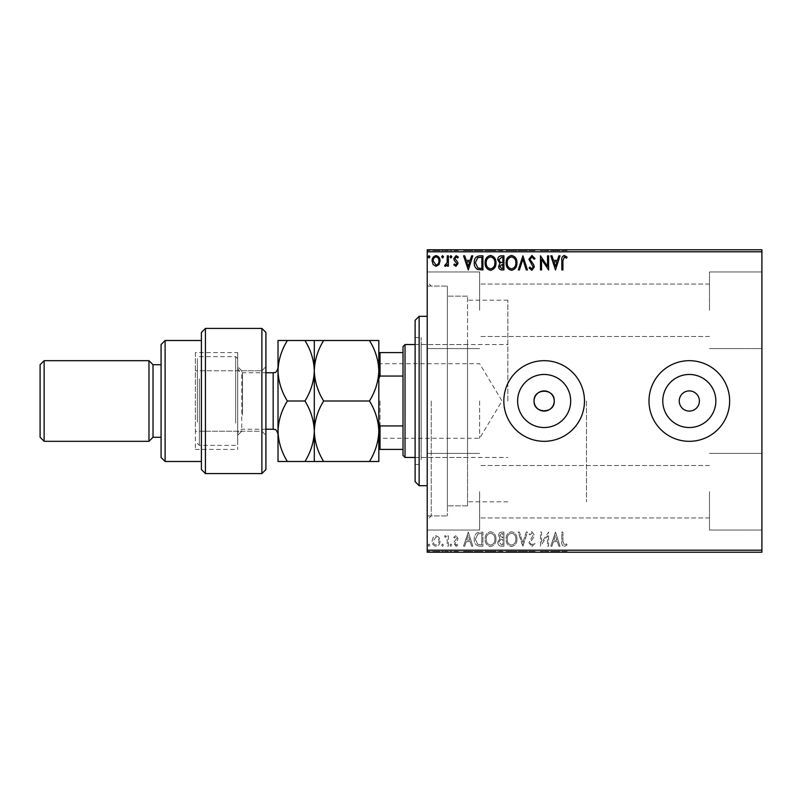 <?xml version="1.0" encoding="UTF-8"?>
<svg xmlns="http://www.w3.org/2000/svg" width="802" height="802" viewBox="0 0 802 802"><rect width="100%" height="100%" fill="white"/><g stroke="black" fill="none" stroke-linecap="round" stroke-linejoin="round"><path stroke-width="0.6" stroke-dasharray="4.01 3.01" d="M427.215 401L427.215 282.043L427.215 401M431.245 401L431.245 515.927L431.245 401M517.621 401A26.536 26.536 0 0 0 544.147 427.536A26.536 26.536 0 0 0 570.683 401A26.536 26.536 0 0 1 544.147 427.536A26.536 26.536 0 0 1 517.621 401A26.536 26.536 0 0 1 544.147 374.464A26.536 26.536 0 0 1 570.683 401A26.536 26.536 0 0 1 544.147 427.536A26.536 26.536 0 0 1 517.621 401A26.536 26.536 0 0 1 544.147 374.464A26.536 26.536 0 0 1 570.683 401A26.536 26.536 0 0 0 544.147 374.464A26.536 26.536 0 0 0 517.621 401M662.783 401A26.536 26.536 0 0 0 689.319 427.536A26.536 26.536 0 0 0 715.845 401A26.536 26.536 0 0 1 689.319 427.536A26.536 26.536 0 0 1 662.783 401A26.536 26.536 0 0 1 689.319 374.464A26.536 26.536 0 0 1 715.845 401A26.536 26.536 0 0 1 689.319 427.536A26.536 26.536 0 0 1 662.783 401A26.536 26.536 0 0 1 689.319 374.464A26.536 26.536 0 0 1 715.845 401A26.536 26.536 0 0 0 689.319 374.464A26.536 26.536 0 0 0 662.783 401M648.988 401A40.321 40.321 0 0 0 689.319 441.321A40.321 40.321 0 0 0 729.64 401A40.321 40.321 0 0 1 689.319 441.321A40.321 40.321 0 0 1 648.988 401A40.321 40.321 0 0 1 689.319 360.679A40.321 40.321 0 0 1 729.64 401A40.321 40.321 0 0 1 689.319 441.321A40.321 40.321 0 0 1 648.988 401A40.321 40.321 0 0 1 689.319 360.679A40.321 40.321 0 0 1 729.64 401A40.321 40.321 0 0 0 689.319 360.679A40.321 40.321 0 0 0 648.988 401M503.826 401A40.321 40.321 0 0 0 544.147 441.321A40.321 40.321 0 0 0 584.478 401A40.321 40.321 0 0 1 544.147 441.321A40.321 40.321 0 0 1 503.826 401A40.321 40.321 0 0 1 544.147 360.679A40.321 40.321 0 0 1 584.478 401A40.321 40.321 0 0 1 544.147 441.321A40.321 40.321 0 0 1 503.826 401A40.321 40.321 0 0 1 544.147 360.679A40.321 40.321 0 0 1 584.478 401A40.321 40.321 0 0 0 544.147 360.679A40.321 40.321 0 0 0 503.826 401M699.394 401A10.085 10.085 0 0 1 689.319 411.085A10.085 10.085 0 0 1 679.234 401A10.085 10.085 0 0 1 689.319 390.915A10.085 10.085 0 0 1 699.394 401M554.232 401A10.085 10.085 0 0 1 544.147 411.085A10.085 10.085 0 0 1 534.072 401C533.44 387.998 554.854 387.988 554.232 401C554.854 413.982 533.46 414.032 534.072 401A10.085 10.085 0 0 1 544.147 390.915A10.085 10.085 0 0 1 554.232 401M761.9 310.274L761.9 271.958L761.9 310.274M709.479 310.274L709.479 271.958L709.479 310.274M761.9 491.726L761.9 530.042L761.9 491.726M709.479 491.726L709.479 530.042L709.479 491.726M427.215 310.274L427.215 271.958L427.215 310.274M479.636 310.274L479.636 271.958L479.636 310.274M427.215 491.726L427.215 530.042L427.215 491.726M479.636 491.726L479.636 530.042L479.636 491.726M467.536 401L467.536 505.841L467.536 401M586.493 401L586.493 501.811L586.493 401M447.376 401L447.376 515.927L447.376 401M433.15 551.405L440.057 551.405L439.005 551.405L438.975 552.217L432.098 552.217L440.057 552.217L433.18 552.217L438.975 552.217L439.005 551.405L436.077 551.405L436.077 552.217L436.077 551.405L433.15 551.405L433.15 552.217M448.378 552.217L444.579 552.217L448.378 552.217L448.378 551.405L448.378 552.217M455.907 552.217L458.333 552.217L454.894 552.217L457.972 552.217L455.907 552.217L455.907 551.405L453.812 551.405L454.443 552.217M479.656 552.217L474.253 552.217L479.656 552.217L479.656 551.405L482.944 551.405L482.944 552.217L482.944 551.405L477.441 551.405L477.441 552.217M503.927 552.217L497.781 552.217L503.927 552.217L503.927 551.405L503.927 552.217M522.924 552.217L518.222 552.217L522.924 552.217L522.924 551.405L527.455 551.405L527.455 552.217M548.398 551.405L540.478 551.405L547.535 551.405L547.535 552.217L540.478 552.217L547.535 552.217L547.535 551.405L548.618 551.405L548.398 552.217M562.914 552.217L567.074 552.217L562.914 552.217L562.914 551.405L562.914 552.217M761.9 550.202L427.215 550.202L427.215 552.217L761.9 552.217L761.9 249.783L427.215 249.783L427.215 251.798L761.9 251.798M555.495 552.217L550.794 552.217L560.017 552.217L555.495 552.217L555.495 551.405L555.315 552.217M531.876 552.217L535.054 552.217L528.899 552.217L531.876 552.217L531.876 551.405L535.054 551.405L535.054 552.217M516.959 552.217L506.102 552.217L516.959 552.217L516.959 551.405L511.596 551.405L511.596 552.217M495.967 552.217L485.11 552.217L495.967 552.217L495.967 551.405L490.603 551.405L490.603 552.217M468.288 552.217L463.576 552.217L472.809 552.217L468.288 552.217L468.288 551.405L468.107 552.217M451.817 552.217L450.012 552.217L451.817 552.217L451.817 551.405L450.914 551.405L450.914 552.217L450.914 551.405L450.012 551.405L450.012 552.217M443.496 552.217L441.681 552.217L443.496 552.217L443.496 551.405L442.594 551.405L442.594 552.217L442.594 551.405L441.681 551.405L441.681 552.217M429.922 552.217L428.118 552.217L429.922 552.217L429.922 551.405L429.02 551.405L429.02 552.217L429.02 551.405L428.118 551.405L428.118 552.217M433.15 250.595L440.057 250.595L439.005 250.595L438.975 249.783L432.098 249.783L440.057 249.783L433.18 249.783L438.975 249.783L439.005 250.595L436.077 250.595L436.077 249.783L436.077 250.595L433.15 250.595L433.15 249.783M448.378 249.783L444.579 249.783L448.378 249.783L448.378 250.595L448.378 249.783M455.907 249.783L458.333 249.783L454.894 249.783L457.972 249.783L455.907 249.783L455.907 250.595L453.812 250.595L454.443 249.783M479.656 249.783L474.253 249.783L479.656 249.783L479.656 250.595L482.944 250.595L482.944 249.783L482.944 250.595L477.441 250.595L477.441 249.783M503.927 249.783L497.781 249.783L503.927 249.783L503.927 250.595L503.927 249.783M522.924 249.783L518.222 249.783L522.924 249.783L522.924 250.595L527.455 250.595L527.455 249.783M548.398 250.595L540.478 250.595L547.535 250.595L547.535 249.783L540.478 249.783L547.535 249.783L547.535 250.595L548.618 250.595L548.398 249.783M562.914 249.783L567.074 249.783L562.914 249.783L562.914 250.595L562.914 249.783M555.495 249.783L550.794 249.783L560.017 249.783L555.495 249.783L555.495 250.595L555.315 249.783M531.876 249.783L535.054 249.783L528.899 249.783L531.876 249.783L531.876 250.595L535.054 250.595L535.054 249.783M516.959 249.783L506.102 249.783L516.959 249.783L516.959 250.595L511.596 250.595L511.596 249.783M495.967 249.783L485.11 249.783L495.967 249.783L495.967 250.595L490.603 250.595L490.603 249.783M468.288 249.783L463.576 249.783L472.809 249.783L468.288 249.783L468.288 250.595L468.107 249.783M451.817 249.783L450.012 249.783L451.817 249.783L451.817 250.595L450.914 250.595L450.914 249.783L450.914 250.595L450.012 250.595L450.012 249.783M443.496 249.783L441.681 249.783L443.496 249.783L443.496 250.595L442.594 250.595L442.594 249.783L442.594 250.595L441.681 250.595L441.681 249.783M429.922 249.783L428.118 249.783L429.922 249.783L429.922 250.595L429.02 250.595L429.02 249.783L429.02 250.595L428.118 250.595L428.118 249.783M439.005 537.38L436.077 535.676L433.15 537.37L432.098 541.039C432.067 543.967 433.391 545.731 436.077 546.342C438.754 545.731 440.087 543.967 440.057 541.039L439.005 537.38L436.077 535.676L433.15 537.37L432.098 541.039C432.067 543.967 433.391 545.731 436.077 546.342C438.754 545.731 440.087 543.967 440.057 541.039L439.005 537.38M448.378 546.162L448.378 535.856L447.295 535.856L447.295 537.37L445.411 535.676L444.579 536.027L445.1 537.119L447.125 539.165L447.295 546.162L448.378 546.162L448.378 535.856L447.295 535.856L447.295 537.37L445.411 535.676L444.579 536.027L447.125 539.165L447.295 546.162L448.378 546.162M455.907 535.676L453.812 537.139L454.443 538.022L455.837 536.939L456.889 538.322L454.163 541.771L453.812 543.365L456.097 546.342L458.333 544.949L457.711 543.997L456.218 545.079L454.894 543.425L457.621 539.967L457.972 538.373L455.907 535.676L453.812 537.139L454.443 538.022L455.837 536.939L456.889 538.322L454.163 541.771L453.812 543.365L456.097 546.342L458.333 544.949L457.711 543.997L456.218 545.079L454.894 543.425L457.621 539.967L457.972 538.373L455.907 535.676M479.656 546.162L482.944 546.162L482.944 532.057L477.441 532.558C475.155 534.152 474.092 536.398 474.253 539.285C474.092 543.365 475.897 545.651 479.656 546.162L482.944 546.162L482.944 532.057L477.441 532.558C475.155 534.152 474.092 536.398 474.253 539.285C474.092 543.365 475.897 545.651 479.656 546.162M503.927 546.162L503.927 532.057L501.932 532.057C499.786 532.157 498.704 533.33 498.684 535.546L500.007 538.553L497.781 542.162C497.791 544.488 498.904 545.831 501.11 546.162L503.927 546.162L503.927 532.057L501.932 532.057C499.786 532.157 498.704 533.33 498.684 535.546L500.007 538.553L497.781 542.162C497.791 544.488 498.904 545.831 501.11 546.162L503.927 546.162M522.924 546.162L527.455 532.057L526.272 532.057L522.834 542.764L519.405 532.057L518.222 532.057L522.744 546.162L527.455 532.057L526.272 532.057L522.834 542.764L519.405 532.057L518.222 532.057L522.924 546.162M547.535 546.162L548.618 546.162L548.618 532.057L541.561 542.583L541.561 532.057L540.478 532.057L540.478 546.162L547.535 535.666L547.535 546.162L548.618 546.162L548.618 532.057L541.561 542.583L541.561 532.057L540.478 532.057L540.478 546.162L547.535 535.666L547.535 546.162M562.914 541.44L562.914 532.057L561.831 532.057L561.831 541.581C561.4 544.147 562.262 545.791 564.407 546.533L567.074 544.899L566.523 543.816L564.428 545.079L562.914 541.44L562.914 532.057L561.831 532.057L561.831 541.581C561.4 544.147 562.262 545.791 564.407 546.533L567.074 544.899L566.523 543.816L564.428 545.079L562.914 541.44M427.215 550.202L427.215 251.798M555.495 532.057L550.794 546.162L551.976 546.162L553.43 541.641L557.39 541.641L558.844 546.162L560.017 546.162L555.495 532.057L550.794 546.162L551.976 546.162L553.43 541.641L557.39 541.641L558.844 546.162L560.017 546.162L555.495 532.057M531.876 546.533L535.054 543.445L534.172 542.733L531.957 545.079L529.982 542.693L533.771 537.129L534.332 534.984L531.806 531.696L529.079 534.082L529.932 534.944L531.816 533.14L533.24 534.924L528.899 542.713L531.876 546.533L535.054 543.445L534.172 542.733L531.957 545.079L529.982 542.693L533.771 537.129L534.332 534.984L531.806 531.696L529.079 534.082L529.932 534.944L531.816 533.14L533.24 534.924L528.899 542.713L531.876 546.533M516.959 539.175C517.039 535.145 515.255 532.648 511.596 531.696C507.866 532.558 506.032 535.034 506.102 539.104C506.032 543.134 507.836 545.611 511.516 546.533C515.195 545.641 517.009 543.195 516.959 539.175C517.039 535.145 515.255 532.648 511.596 531.696C507.866 532.558 506.032 535.034 506.102 539.104C506.032 543.134 507.836 545.611 511.516 546.533C515.195 545.641 517.009 543.195 516.959 539.175M495.967 539.175C496.047 535.145 494.263 532.648 490.603 531.696C486.874 532.558 485.04 535.034 485.11 539.104C485.04 543.134 486.844 545.611 490.523 546.533C494.202 545.641 496.017 543.195 495.967 539.175C496.047 535.145 494.263 532.648 490.603 531.696C486.874 532.558 485.04 535.034 485.11 539.104C485.04 543.134 486.844 545.611 490.523 546.533C494.202 545.641 496.017 543.195 495.967 539.175M468.288 532.057L463.576 546.162L464.759 546.162L466.213 541.641L470.172 541.641L471.626 546.162L472.809 546.162L468.288 532.057L463.576 546.162L464.759 546.162L466.213 541.641L470.172 541.641L471.626 546.162L472.809 546.162L468.288 532.057M451.817 545.17L450.914 543.997L450.012 545.17L450.914 546.342L451.817 545.17L450.914 543.997L450.012 545.17L450.914 546.342L451.817 545.17M443.496 545.17L442.594 543.997L441.681 545.17L442.594 546.342L443.496 545.17L442.594 543.997L441.681 545.17L442.594 546.342L443.496 545.17M429.922 545.17L429.02 543.997L428.118 545.17L429.02 546.342L429.922 545.17L429.02 543.997L428.118 545.17L429.02 546.342L429.922 545.17M553.891 540.197L555.415 535.455L556.929 540.197L553.891 540.197L555.415 535.455L556.929 540.197L553.891 540.197M511.546 545.079C508.568 544.347 507.115 542.363 507.185 539.104C507.135 535.876 508.588 533.881 511.546 533.14C514.493 533.921 515.937 535.926 515.876 539.165C515.927 542.373 514.483 544.347 511.546 545.079C508.568 544.347 507.115 542.363 507.185 539.104C507.135 535.876 508.588 533.881 511.546 533.14C514.493 533.921 515.937 535.926 515.876 539.165C515.927 542.373 514.483 544.347 511.546 545.079M500.568 539.636L502.844 539.475L502.844 544.718L501.601 544.718L498.864 542.162L500.568 539.636L502.844 539.475L502.844 544.718L501.601 544.718L498.864 542.162L500.568 539.636M499.766 535.576L501.721 533.5L502.844 533.5L502.844 538.022L499.766 535.576L501.721 533.5L502.844 533.5L502.844 538.022L499.766 535.576M490.563 545.079C487.586 544.347 486.132 542.363 486.192 539.104C486.142 535.876 487.596 533.881 490.563 533.14C493.511 533.921 494.944 535.926 494.884 539.165C494.934 542.373 493.491 544.347 490.563 545.079C487.586 544.347 486.132 542.363 486.192 539.104C486.142 535.876 487.596 533.881 490.563 533.14C493.511 533.921 494.944 535.926 494.884 539.165C494.934 542.373 493.491 544.347 490.563 545.079M481.14 533.5L481.852 533.5L481.852 544.718L477.781 544.357L475.345 539.285L478.022 533.891L481.852 533.5L481.852 544.718L477.781 544.357L475.345 539.285L478.022 533.891L481.14 533.5M466.674 540.197L468.198 535.455L469.711 540.197L466.674 540.197L468.198 535.455L469.711 540.197L466.674 540.197M436.077 545.079C434.103 544.578 433.13 543.225 433.18 541.049L436.077 536.939C438.052 537.49 439.015 538.854 438.975 541.049C439.025 543.235 438.062 544.578 436.077 545.079C434.103 544.578 433.13 543.225 433.18 541.049L436.077 536.939C438.052 537.49 439.015 538.854 438.975 541.049C439.025 543.235 438.062 544.578 436.077 545.079M562.914 260.56L562.914 269.943L561.831 269.943L561.831 260.419C561.4 257.853 562.262 256.209 564.407 255.467L567.074 257.101L566.523 258.184L564.428 256.921L562.914 260.56M555.495 269.943L550.794 255.838L551.976 255.838L553.43 260.359L557.39 260.359L558.844 255.838L560.017 255.838L555.495 269.943M553.891 261.803L555.415 266.545L556.929 261.803L553.891 261.803M547.535 255.838L548.618 255.838L548.618 269.943L541.561 259.417L541.561 269.943L540.478 269.943L540.478 255.838L547.535 266.334L547.535 255.838M531.876 255.467L535.054 258.555L534.172 259.267L531.957 256.921L529.982 259.307L533.771 264.871L534.332 267.016L531.806 270.304L529.079 267.918L529.932 267.056L531.816 268.86L533.24 267.076L528.899 259.287L531.876 255.467M522.924 255.838L527.455 269.943L526.272 269.943L522.834 259.236L519.405 269.943L518.222 269.943L522.924 255.838M516.959 262.825C517.039 266.855 515.255 269.352 511.596 270.304C507.866 269.442 506.032 266.966 506.102 262.896C506.032 258.866 507.836 256.389 511.516 255.467C515.195 256.359 517.009 258.805 516.959 262.825M511.546 256.921C508.568 257.653 507.115 259.637 507.185 262.896C507.135 266.124 508.588 268.119 511.546 268.86C514.493 268.079 515.937 266.074 515.876 262.835C515.927 259.627 514.483 257.653 511.546 256.921M503.927 255.838L503.927 269.943L501.932 269.943C499.786 269.843 498.704 268.67 498.684 266.454L500.007 263.447L497.781 259.838C497.791 257.512 498.904 256.169 501.11 255.838L503.927 255.838M500.568 262.364L502.844 262.525L502.844 257.282L501.601 257.282L498.864 259.838L500.568 262.364M499.766 266.424L501.721 268.5L502.844 268.5L502.844 263.978L499.766 266.424M495.967 262.825C496.047 266.855 494.263 269.352 490.603 270.304C486.874 269.442 485.04 266.966 485.11 262.896C485.04 258.866 486.844 256.389 490.523 255.467C494.202 256.359 496.017 258.805 495.967 262.825M490.563 256.921C487.586 257.653 486.132 259.637 486.192 262.896C486.142 266.124 487.596 268.119 490.563 268.86C493.511 268.079 494.944 266.074 494.884 262.835C494.934 259.627 493.491 257.653 490.563 256.921M479.656 255.838L482.944 255.838L482.944 269.943L477.441 269.442C475.155 267.848 474.092 265.602 474.253 262.715C474.092 258.635 475.897 256.349 479.656 255.838M481.14 268.5L481.852 268.5L481.852 257.282L477.781 257.642L475.345 262.715L478.022 268.109L481.14 268.5M468.288 269.943L463.576 255.838L464.759 255.838L466.213 260.359L470.172 260.359L471.626 255.838L472.809 255.838L468.288 269.943M466.674 261.803L468.198 266.545L469.711 261.803L466.674 261.803M455.907 266.324L453.812 264.861L454.443 263.978L455.837 265.061L456.889 263.678L454.163 260.229L453.812 258.635L456.097 255.658L458.333 257.051L457.711 258.003L456.218 256.921L454.894 258.575L457.621 262.033L457.972 263.627L455.907 266.324M451.817 256.83L450.914 258.003L450.012 256.83L450.914 255.658L451.817 256.83M448.378 255.838L448.378 266.144L447.295 266.144L447.295 264.63L445.411 266.324L444.579 265.973L445.1 264.881L447.125 262.835L447.295 255.838L448.378 255.838M443.496 256.83L442.594 258.003L441.681 256.83L442.594 255.658L443.496 256.83M439.005 264.62L436.077 266.324L433.15 264.63L432.098 260.961C432.067 258.033 433.391 256.269 436.077 255.658C438.754 256.269 440.087 258.033 440.057 260.961L439.005 264.62M436.077 256.921C434.103 257.422 433.13 258.775 433.18 260.951L436.077 265.061C438.052 264.51 439.015 263.146 438.975 260.951C439.025 258.765 438.062 257.422 436.077 256.921M429.922 256.83L429.02 258.003L428.118 256.83L429.02 255.658L429.922 256.83M561.831 250.595L564.407 250.595L561.831 250.595L561.831 249.783M567.074 250.595L564.428 250.595L564.407 249.783L564.428 250.595L567.074 250.595L567.074 249.783M566.523 250.595L566.523 249.783M565.139 250.595L565.139 249.783M555.315 250.595L550.794 250.595L550.794 249.783M550.794 250.595L551.976 250.595L551.976 249.783M551.976 250.595L553.43 250.595L553.43 249.783M553.43 250.595L557.39 250.595L557.39 249.783M557.39 250.595L558.844 250.595L558.844 249.783M558.844 250.595L560.017 250.595L560.017 249.783M560.017 250.595L555.495 250.595M553.891 250.595L556.929 250.595L553.891 250.595L553.891 249.783L556.929 249.783L553.891 249.783M555.415 250.595L555.415 249.783M556.929 250.595L556.929 249.783M541.561 250.595L541.561 249.783L541.561 250.595M540.478 250.595L540.478 249.783L540.478 250.595M540.728 250.595L540.728 249.783M535.054 250.595L534.172 250.595L534.172 249.783M534.172 250.595L531.957 250.595L531.957 249.783M531.957 250.595L529.982 250.595L529.982 249.783M529.982 250.595L530.343 249.783M530.343 250.595L533.771 250.595L533.771 249.783M533.771 250.595L534.332 249.783M534.332 250.595L531.806 250.595L531.806 249.783L531.816 250.595L529.079 250.595L529.079 249.783M529.079 250.595L529.932 250.595L529.932 249.783M529.932 250.595L533.24 250.595L533.24 249.783M533.24 250.595L532.588 250.595L532.588 249.783M532.588 250.595L531.245 250.595L531.245 249.783M531.245 250.595L528.899 250.595L528.899 249.783M528.899 250.595L531.876 250.595M527.455 250.595L526.272 250.595L526.272 249.783M526.272 250.595L522.834 250.595L522.834 249.783M522.834 250.595L519.405 250.595L519.405 249.783M519.405 250.595L518.222 250.595L518.222 249.783M518.222 250.595L522.744 250.595L522.744 249.783M511.596 250.595L506.102 250.595L506.102 249.783M506.102 250.595L511.516 250.595L511.516 249.783L515.876 249.783L511.546 249.783L511.546 250.595L516.959 250.595M511.546 250.595L507.185 250.595L515.876 250.595L511.546 250.595L511.546 249.783M507.185 250.595L507.185 249.783M515.876 250.595L515.876 249.783M498.684 250.595L503.927 250.595L498.684 250.595L498.684 249.783M500.007 250.595L500.007 249.783M497.781 250.595L497.781 249.783M501.11 250.595L501.11 249.783M500.568 250.595L502.844 250.595L498.864 250.595L502.293 249.783L499.766 249.783L502.844 249.783L500.568 249.783M499.766 250.595L502.844 250.595L499.766 250.595L499.766 249.783M501.721 250.595L501.721 249.783M502.844 250.595L502.844 249.783L502.844 250.595M502.293 250.595L502.293 249.783L502.293 250.595M498.864 250.595L498.864 249.783M501.601 250.595L501.601 249.783M490.603 250.595L485.11 250.595L485.11 249.783M485.11 250.595L490.523 250.595L490.523 249.783M490.523 250.595L495.967 250.595M490.563 250.595L486.192 250.595L494.884 250.595L486.192 249.783L494.884 249.783L490.563 249.783L490.563 250.595M486.192 250.595L486.192 249.783M494.884 250.595L494.884 249.783M477.441 250.595L474.253 250.595L474.253 249.783M474.253 250.595L479.656 250.595M481.14 250.595L475.345 250.595L481.14 250.595L481.14 249.783L481.852 249.783L475.345 249.783L481.14 249.783M481.852 250.595L481.852 249.783L481.852 250.595M478.022 250.595L478.022 249.783M475.345 250.595L475.345 249.783M477.781 250.595L477.781 249.783M468.107 250.595L463.576 250.595L463.576 249.783M463.576 250.595L464.759 250.595L464.759 249.783M464.759 250.595L466.213 250.595L466.213 249.783M466.213 250.595L470.172 250.595L470.172 249.783M470.172 250.595L471.626 250.595L471.626 249.783M471.626 250.595L472.809 250.595L472.809 249.783M472.809 250.595L468.288 250.595M466.674 250.595L469.711 250.595L466.674 250.595L466.674 249.783L469.711 249.783L466.674 249.783M468.198 250.595L468.198 249.783M469.711 250.595L469.711 249.783M454.443 250.595L455.837 250.595L455.837 249.783M455.837 250.595L456.889 250.595L456.889 249.783M456.889 250.595L456.629 249.783M456.629 250.595L454.163 250.595L454.163 249.783M454.163 250.595L456.097 250.595L456.097 249.783M456.097 250.595L458.333 250.595L458.333 249.783M458.333 250.595L457.711 249.783M457.711 250.595L456.218 250.595L456.218 249.783M456.218 250.595L454.894 250.595L454.894 249.783M454.894 250.595L455.155 249.783M455.155 250.595L456.308 250.595L456.308 249.783M456.308 250.595L457.621 250.595L457.621 249.783M457.621 250.595L457.972 249.783M457.972 250.595L455.907 250.595M450.012 250.595L451.817 250.595M445.411 250.595L448.378 250.595L447.295 250.595L447.295 249.783L447.295 250.595L445.411 250.595L445.411 249.783M444.579 250.595L444.579 249.783M445.1 250.595L445.1 249.783M445.581 250.595L445.581 249.783M447.125 250.595L447.125 249.783M447.295 250.595L447.295 249.783M441.681 250.595L443.496 250.595M432.098 250.595L432.098 249.783M440.057 250.595L440.057 249.783M436.077 250.595L433.18 250.595L438.975 250.595L436.077 250.595L436.077 249.783L436.077 250.595M433.18 250.595L433.18 249.783M428.118 250.595L429.922 250.595M561.831 551.405L564.407 551.405L561.831 551.405L561.831 552.217M567.074 551.405L564.428 551.405L564.407 552.217L564.428 551.405L567.074 551.405L567.074 552.217M566.523 551.405L566.523 552.217M565.139 551.405L565.139 552.217M555.315 551.405L550.794 551.405L550.794 552.217M550.794 551.405L551.976 551.405L551.976 552.217M551.976 551.405L553.43 551.405L553.43 552.217M553.43 551.405L557.39 551.405L557.39 552.217M557.39 551.405L558.844 551.405L558.844 552.217M558.844 551.405L560.017 551.405L560.017 552.217M560.017 551.405L555.495 551.405M553.891 551.405L556.929 551.405L553.891 551.405L553.891 552.217L556.929 552.217L553.891 552.217M555.415 551.405L555.415 552.217M556.929 551.405L556.929 552.217M541.561 551.405L541.561 552.217L541.561 551.405M540.478 551.405L540.478 552.217L540.478 551.405M540.728 551.405L540.728 552.217M535.054 551.405L534.172 551.405L534.172 552.217M534.172 551.405L531.957 551.405L531.957 552.217M531.957 551.405L529.982 551.405L529.982 552.217M529.982 551.405L530.343 552.217M530.343 551.405L533.771 551.405L533.771 552.217M533.771 551.405L534.332 552.217M534.332 551.405L531.806 551.405L531.806 552.217L531.816 551.405L529.079 551.405L529.079 552.217M529.079 551.405L529.932 551.405L529.932 552.217M529.932 551.405L533.24 551.405L533.24 552.217M533.24 551.405L532.588 551.405L532.588 552.217M532.588 551.405L531.245 551.405L531.245 552.217M531.245 551.405L528.899 551.405L528.899 552.217M528.899 551.405L531.876 551.405M527.455 551.405L526.272 551.405L526.272 552.217M526.272 551.405L522.834 551.405L522.834 552.217M522.834 551.405L519.405 551.405L519.405 552.217M519.405 551.405L518.222 551.405L518.222 552.217M518.222 551.405L522.744 551.405L522.744 552.217M511.596 551.405L506.102 551.405L506.102 552.217M506.102 551.405L511.516 551.405L511.516 552.217L515.876 552.217L511.546 552.217L511.546 551.405L516.959 551.405M511.546 551.405L507.185 551.405L515.876 551.405L511.546 551.405L511.546 552.217M507.185 551.405L507.185 552.217M515.876 551.405L515.876 552.217M498.684 551.405L503.927 551.405L498.684 551.405L498.684 552.217M500.007 551.405L500.007 552.217M497.781 551.405L497.781 552.217M501.11 551.405L501.11 552.217M500.568 551.405L502.844 551.405L498.864 551.405L502.293 552.217L499.766 552.217L502.844 552.217L500.568 552.217M499.766 551.405L502.844 551.405L499.766 551.405L499.766 552.217M501.721 551.405L501.721 552.217M502.844 551.405L502.844 552.217L502.844 551.405M502.293 551.405L502.293 552.217L502.293 551.405M498.864 551.405L498.864 552.217M501.601 551.405L501.601 552.217M490.603 551.405L485.11 551.405L485.11 552.217M485.11 551.405L490.523 551.405L490.523 552.217M490.523 551.405L495.967 551.405M490.563 551.405L486.192 551.405L494.884 551.405L486.192 552.217L494.884 552.217L490.563 552.217L490.563 551.405M486.192 551.405L486.192 552.217M494.884 551.405L494.884 552.217M477.441 551.405L474.253 551.405L474.253 552.217M474.253 551.405L479.656 551.405M481.14 551.405L475.345 551.405L481.14 551.405L481.14 552.217L481.852 552.217L475.345 552.217L481.14 552.217M481.852 551.405L481.852 552.217L481.852 551.405M478.022 551.405L478.022 552.217M475.345 551.405L475.345 552.217M477.781 551.405L477.781 552.217M468.107 551.405L463.576 551.405L463.576 552.217M463.576 551.405L464.759 551.405L464.759 552.217M464.759 551.405L466.213 551.405L466.213 552.217M466.213 551.405L470.172 551.405L470.172 552.217M470.172 551.405L471.626 551.405L471.626 552.217M471.626 551.405L472.809 551.405L472.809 552.217M472.809 551.405L468.288 551.405M466.674 551.405L469.711 551.405L466.674 551.405L466.674 552.217L469.711 552.217L466.674 552.217M468.198 551.405L468.198 552.217M469.711 551.405L469.711 552.217M454.443 551.405L455.837 551.405L455.837 552.217M455.837 551.405L456.889 551.405L456.889 552.217M456.889 551.405L456.629 552.217M456.629 551.405L454.163 551.405L454.163 552.217M454.163 551.405L456.097 551.405L456.097 552.217M456.097 551.405L458.333 551.405L458.333 552.217M458.333 551.405L457.711 552.217M457.711 551.405L456.218 551.405L456.218 552.217M456.218 551.405L454.894 551.405L454.894 552.217M454.894 551.405L455.155 552.217M455.155 551.405L456.308 551.405L456.308 552.217M456.308 551.405L457.621 551.405L457.621 552.217M457.621 551.405L457.972 552.217M457.972 551.405L455.907 551.405M450.012 551.405L451.817 551.405M445.411 551.405L448.378 551.405L447.295 551.405L447.295 552.217L447.295 551.405L445.411 551.405L445.411 552.217M444.579 551.405L444.579 552.217M445.1 551.405L445.1 552.217M445.581 551.405L445.581 552.217M447.125 551.405L447.125 552.217M447.295 551.405L447.295 552.217M441.681 551.405L443.496 551.405M432.098 551.405L432.098 552.217M440.057 551.405L440.057 552.217M436.077 551.405L433.18 551.405L438.975 551.405L436.077 551.405L436.077 552.217L436.077 551.405M433.18 551.405L433.18 552.217M428.118 551.405L429.922 551.405M415.115 320.349L415.115 481.651M419.145 485.681L419.145 316.319M421.16 453.18L421.16 344.549L421.16 453.18M467.536 453.18L467.536 344.549L467.536 453.18M421.16 459.696L421.16 337.492L421.16 459.696M415.115 342.304L415.115 464.508L415.115 342.304M467.536 497.902L467.536 296.159L467.536 497.902M447.376 497.902L447.376 296.159L447.376 497.902M447.376 507.215L447.376 286.073L447.376 507.215M427.215 507.215L427.215 286.073L427.215 507.215M427.215 322.735L427.215 485.681L427.215 322.735M378.825 401L378.825 439.506L378.825 401M380.028 401L380.028 438.303L380.028 401M479.636 401L479.636 438.303L479.636 401M405.03 457.451L405.03 344.549M403.015 346.564L403.015 455.436M507.856 401L507.856 300.189L507.856 401M378.825 423.175L378.825 378.825L378.825 449.391L380.028 449.391L380.028 425.942L378.825 423.175L378.825 449.391M403.015 352.609L378.825 352.609L378.825 378.825L380.028 376.058L380.028 352.609M403.015 425.942L380.028 425.942M403.015 376.058L380.028 376.058M403.015 449.391L380.028 449.391M378.825 378.825L378.825 352.609M265.913 469.551L265.913 332.449M205.432 473.581L205.432 431.245L261.883 431.245L261.883 473.581M261.883 431.245L265.913 435.275L261.883 431.245L241.723 431.245L241.723 370.755L261.883 370.755L261.883 431.245M241.723 370.755L237.683 366.725L241.723 370.755L195.347 370.755L261.883 370.755L265.913 366.725L261.883 370.755L261.883 328.419M237.683 352.609L237.683 435.275L241.723 431.245L195.347 431.245L195.347 352.609L237.683 352.609L237.683 449.391L237.683 435.275L241.723 431.245M161.072 344.549L161.072 457.451M165.102 461.491L165.102 340.509M153.012 364.709L153.012 437.29M148.971 360.679L148.971 441.321M40.1 364.709L40.1 437.29M44.13 441.321L44.13 360.679M195.347 352.609L195.347 449.391L195.347 431.245L201.392 431.245L201.392 461.491L201.392 332.449M205.432 370.755L205.432 328.419M205.432 431.245L201.392 431.245L201.392 469.551M161.072 401L161.072 437.29L161.072 401M237.683 379.827L237.683 443.336L237.683 379.827M235.668 423.175L235.668 356.639L235.668 423.175M197.362 422.173L197.362 358.664L197.362 422.173M199.377 378.825L199.377 445.361L199.377 378.825M278.013 417.531L278.013 367.938L278.013 417.531M237.683 384.469L237.683 434.062L237.683 384.469M369.461 340.509L378.825 340.509L378.825 370.755C378.454 360.078 375.326 349.993 369.461 340.509L323.657 340.509C317.792 350.003 314.675 360.088 314.304 370.755C314.675 381.441 317.792 391.526 323.657 401L369.461 401C375.336 391.506 378.454 381.431 378.825 370.755L378.825 431.245C378.464 420.619 375.346 410.544 369.461 401M314.304 340.509L314.304 370.755C313.933 360.068 310.805 349.983 304.95 340.509L323.657 340.509M369.461 461.491C375.316 452.067 378.434 441.992 378.825 431.245L378.825 461.491L304.95 461.491C310.795 452.067 313.913 441.992 314.304 431.245C314.665 441.862 317.782 451.947 323.657 461.491M323.657 401C317.813 410.413 314.695 420.499 314.304 431.245L314.304 461.491M314.304 370.755L314.304 431.245C313.943 420.619 310.825 410.544 304.95 401C310.815 391.506 313.933 381.421 314.304 370.755M287.367 461.491C281.492 451.947 278.364 441.862 278.013 431.245C278.404 420.499 281.522 410.413 287.367 401C281.502 391.526 278.384 381.451 278.013 370.755C278.384 360.088 281.502 350.003 287.367 340.509L278.013 340.509L278.013 461.491L304.95 461.491M287.367 401L304.95 401M287.367 340.509L304.95 340.509M532.137 250.595L532.137 249.783M501.932 250.595L501.932 249.783M480.799 250.595L480.799 249.783M480.689 250.595L480.689 249.783M455.536 250.595L455.536 249.783M532.137 551.405L532.137 552.217M501.932 551.405L501.932 552.217M480.799 551.405L480.799 552.217M480.689 551.405L480.689 552.217M455.536 551.405L455.536 552.217M273.171 372.77L273.171 429.23M242.525 415.115L242.525 372.77L242.525 415.115M427.215 515.927L447.376 515.927L431.245 515.927L427.215 519.957M709.479 348.579L761.9 348.579L709.479 348.579M709.479 530.042L761.9 530.042L709.479 530.042M479.636 348.579L427.215 348.579L479.636 348.579M479.636 530.042L427.215 530.042L479.636 530.042M507.856 501.811L467.536 501.811M467.536 505.841L447.376 505.841L467.536 505.841M709.479 517.942L479.636 517.942L709.479 517.942M709.479 336.479L479.636 336.479L709.479 336.479M709.479 284.058L479.636 284.058L709.479 284.058M709.479 465.521L479.636 465.521L709.479 465.521M427.215 286.073L447.376 286.073L431.245 286.073L427.215 282.043M467.536 296.159L447.376 296.159L467.536 296.159M507.856 300.189L467.536 300.189M479.636 453.421L427.215 453.421L479.636 453.421M479.636 271.958L427.215 271.958L479.636 271.958M709.479 453.421L761.9 453.421L709.479 453.421M709.479 271.958L761.9 271.958L709.479 271.958M467.536 457.451L421.16 457.451M415.115 464.508L421.16 464.508M415.115 337.492L421.16 337.492M467.536 344.549L421.16 344.549M378.825 362.494L380.028 363.697L479.636 363.697L502.042 401L479.636 438.303L380.028 438.303L378.825 439.506M415.115 344.549L507.856 344.549M415.115 457.451L507.856 457.451M195.347 449.391L237.683 449.391M237.683 358.664L235.668 356.639L199.377 356.639L197.362 358.664M265.913 429.23L242.525 429.23C239.587 429.511 237.973 431.125 237.683 434.062M237.683 367.938C239.948 374.514 241.051 371.837 242.525 372.77L265.913 372.77M197.362 443.336L199.377 445.361L235.668 445.361L237.683 443.336"/><path stroke-width="1.2" d="M534.072 401A10.085 10.085 0 0 0 544.147 411.085A10.085 10.085 0 0 0 554.232 401C554.854 387.998 533.45 387.988 534.072 401C533.44 413.982 554.844 414.032 554.232 401A10.085 10.085 0 0 0 544.147 390.915A10.085 10.085 0 0 0 534.072 401M517.621 401A26.536 26.536 0 0 0 544.147 427.536A26.536 26.536 0 0 0 570.683 401A26.536 26.536 0 0 0 544.147 374.464A26.536 26.536 0 0 0 517.621 401M662.783 401A26.536 26.536 0 0 0 689.319 427.536A26.536 26.536 0 0 0 715.845 401A26.536 26.536 0 0 0 689.319 374.464A26.536 26.536 0 0 0 662.783 401M648.988 401A40.321 40.321 0 0 0 689.319 441.321A40.321 40.321 0 0 0 729.64 401A40.321 40.321 0 0 0 689.319 360.679A40.321 40.321 0 0 0 648.988 401M503.826 401A40.321 40.321 0 0 0 544.147 441.321A40.321 40.321 0 0 0 584.478 401A40.321 40.321 0 0 0 544.147 360.679A40.321 40.321 0 0 0 503.826 401M679.234 401A10.085 10.085 0 0 0 689.319 411.085A10.085 10.085 0 0 0 699.394 401A10.085 10.085 0 0 0 689.319 390.915A10.085 10.085 0 0 0 679.234 401M761.9 552.217L427.215 552.217L427.215 550.202L761.9 550.202L761.9 552.217M761.9 251.798L427.215 251.798L427.215 249.783L761.9 249.783L761.9 550.202M439.005 264.62L436.077 266.324L433.15 264.63L432.098 260.961C432.067 258.033 433.391 256.269 436.077 255.658C438.754 256.269 440.087 258.033 440.057 260.961L439.005 264.62M448.378 255.838L448.378 266.144L447.295 266.144L447.295 264.63L445.411 266.324L444.579 265.973L445.1 264.881L447.125 262.835L447.295 255.838L448.378 255.838M455.907 266.324L453.812 264.861L454.443 263.978L455.837 265.061L456.889 263.678L454.163 260.229L453.812 258.635L456.097 255.658L458.333 257.051L457.711 258.003L456.218 256.921L454.894 258.575L457.621 262.033L457.972 263.627L455.907 266.324M479.656 255.838L482.944 255.838L482.944 269.943L477.441 269.442C475.155 267.848 474.092 265.602 474.253 262.715C474.092 258.635 475.897 256.349 479.656 255.838M503.927 255.838L503.927 269.943L501.932 269.943C499.786 269.843 498.704 268.67 498.684 266.454L500.007 263.447L497.781 259.838C497.791 257.512 498.904 256.169 501.11 255.838L503.927 255.838M522.924 255.838L527.455 269.943L526.272 269.943L522.834 259.236L519.405 269.943L518.222 269.943L522.924 255.838M547.535 255.838L548.618 255.838L548.618 269.943L541.561 259.417L541.561 269.943L540.478 269.943L540.478 255.838L547.535 266.334L547.535 255.838M562.914 260.56L562.914 269.943L561.831 269.943L561.831 260.419C561.4 257.853 562.262 256.209 564.407 255.467L567.074 257.101L566.523 258.184L564.428 256.921L562.914 260.56M427.215 251.798L427.215 550.202M555.495 269.943L550.794 255.838L551.976 255.838L553.43 260.359L557.39 260.359L558.844 255.838L560.017 255.838L555.495 269.943M531.876 255.467L535.054 258.555L534.172 259.267L531.957 256.921L529.982 259.307L533.771 264.871L534.332 267.016L531.806 270.304L529.079 267.918L529.932 267.056L531.816 268.86L533.24 267.076L528.899 259.287L531.876 255.467M516.959 262.825C517.039 266.855 515.255 269.352 511.596 270.304C507.866 269.442 506.032 266.966 506.102 262.896C506.032 258.866 507.836 256.389 511.516 255.467C515.195 256.359 517.009 258.805 516.959 262.825M495.967 262.825C496.047 266.855 494.263 269.352 490.603 270.304C486.874 269.442 485.04 266.966 485.11 262.896C485.04 258.866 486.844 256.389 490.523 255.467C494.202 256.359 496.017 258.805 495.967 262.825M468.288 269.943L463.576 255.838L464.759 255.838L466.213 260.359L470.172 260.359L471.626 255.838L472.809 255.838L468.288 269.943M451.817 256.83L450.914 258.003L450.012 256.83L450.914 255.658L451.817 256.83M443.496 256.83L442.594 258.003L441.681 256.83L442.594 255.658L443.496 256.83M429.922 256.83L429.02 258.003L428.118 256.83L429.02 255.658L429.922 256.83M553.891 261.803L555.415 266.545L556.929 261.803L553.891 261.803M507.185 262.896C507.135 266.124 508.588 268.119 511.546 268.86C514.493 268.079 515.937 266.074 515.876 262.835C515.927 259.627 514.483 257.653 511.546 256.921C508.568 257.653 507.115 259.637 507.185 262.896M501.721 268.5L502.844 268.5L502.844 263.978L499.766 266.424L501.721 268.5M502.293 262.525L502.844 262.525L502.844 257.282L501.601 257.282L498.864 259.838L500.568 262.364L502.293 262.525M486.192 262.896C486.142 266.124 487.596 268.119 490.563 268.86C493.511 268.079 494.944 266.074 494.884 262.835C494.934 259.627 493.491 257.653 490.563 256.921C487.586 257.653 486.132 259.637 486.192 262.896M481.852 268.5L481.852 257.282L477.781 257.642L475.345 262.715L478.022 268.109L481.852 268.5M466.674 261.803L468.198 266.545L469.711 261.803L466.674 261.803M433.18 260.951L436.077 265.061C438.052 264.51 439.015 263.146 438.975 260.951C439.025 258.765 438.062 257.422 436.077 256.921C434.103 257.422 433.13 258.775 433.18 260.951M419.145 485.681L415.115 481.651L415.115 320.349L419.145 316.319L419.145 485.681L427.215 485.681M405.03 457.451L403.015 455.436L403.015 346.564L405.03 344.549L405.03 457.451L415.115 457.451M403.015 376.058L380.028 376.058L378.825 378.825M378.825 423.175L380.028 425.942L380.028 449.391L378.825 449.391M403.015 425.942L380.028 425.942M378.825 352.609L380.028 352.609L380.028 376.058M403.015 352.609L380.028 352.609M403.015 449.391L380.028 449.391M261.883 328.419L265.913 332.449L265.913 469.551L261.883 473.581L261.883 328.419L205.432 328.419L205.432 473.581L261.883 473.581M165.102 461.491L161.072 457.451L161.072 344.549L165.102 340.509L165.102 461.491L201.392 461.491M161.072 437.29L153.012 437.29L153.012 364.709L148.971 360.679L148.971 441.321L44.13 441.321L44.13 360.679L148.971 360.679M44.13 441.321L40.1 437.29L40.1 364.709L44.13 360.679M205.432 473.581L201.392 469.551L201.392 332.449L205.432 328.419M287.367 340.509C281.492 350.053 278.364 360.138 278.013 370.755C278.404 381.501 281.522 391.587 287.367 401C281.502 410.474 278.384 420.549 278.013 431.245C278.384 441.912 281.502 451.997 287.367 461.491L278.013 461.491L278.013 340.509L304.95 340.509C310.795 349.933 313.913 360.008 314.304 370.755C314.665 360.138 317.782 350.053 323.657 340.509L369.461 340.509C375.316 349.933 378.434 360.008 378.825 370.755C378.464 381.381 375.346 391.456 369.461 401C375.336 410.494 378.454 420.569 378.825 431.245C378.454 441.922 375.326 452.007 369.461 461.491L378.825 461.491L378.825 340.509L369.461 340.509M314.304 461.491L314.304 431.245C313.933 441.932 310.805 452.017 304.95 461.491L323.657 461.491C317.792 451.997 314.675 441.912 314.304 431.245C314.675 420.559 317.792 410.474 323.657 401C317.813 391.587 314.695 381.501 314.304 370.755L314.304 340.509L304.95 340.509M323.657 401L369.461 401M323.657 340.509L314.304 340.509M323.657 461.491L369.461 461.491M314.304 431.245L314.304 370.755C313.943 381.381 310.825 391.456 304.95 401C310.815 410.494 313.933 420.579 314.304 431.245M287.367 401L304.95 401M287.367 461.491L304.95 461.491M265.913 429.23L273.171 429.23L273.171 372.77C274.625 371.847 275.728 374.534 278.013 367.938M419.145 316.319L427.215 316.319M405.03 344.549L415.115 344.549M153.012 364.709L161.072 364.709M165.102 340.509L201.392 340.509M153.012 437.29L148.971 441.321M273.171 429.23C274.645 430.213 275.647 427.366 278.013 434.062M265.913 372.77L273.171 372.77"/></g></svg>

